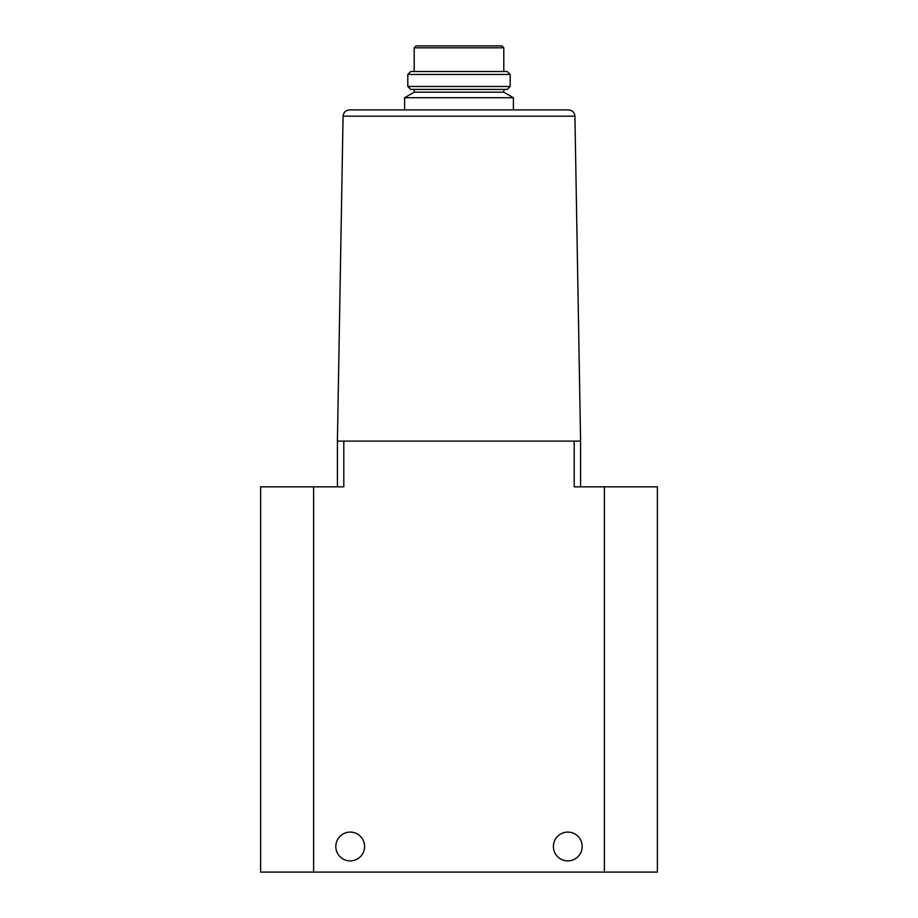 <?xml version="1.0" encoding="UTF-8"?>
<svg xmlns="http://www.w3.org/2000/svg" width="918" height="918" viewBox="0 0 918 918"><rect width="100%" height="100%" fill="white"/><g stroke="black" fill="none" stroke-linecap="round" stroke-linejoin="round"><path stroke-width="1.38" d="M335.804 846.499A14.401 14.401 0 0 1 357.4 834.026A14.401 14.401 0 0 1 357.4 858.973A14.401 14.401 0 0 1 335.804 846.499M582.196 846.499A14.401 14.401 0 0 0 560.6 834.026A14.401 14.401 0 0 0 560.6 858.973A14.401 14.401 0 0 0 582.196 846.499M260.609 872.1L260.609 486.838L260.609 872.1L657.391 872.1L657.391 486.838L574.198 486.838L574.198 441.11L337.411 441.11L343.08 116.184C343.516 112.363 345.65 110.263 349.471 109.896L568.529 109.896C572.35 110.263 574.484 112.363 574.92 116.184L343.08 116.184C343.516 112.363 345.65 110.263 349.471 109.896M260.609 486.838L343.802 486.838L343.802 441.11M580.589 486.838L580.589 441.11L574.92 116.184C574.484 112.363 572.35 110.263 568.529 109.896M657.391 486.838L657.391 872.1M337.411 486.838L337.411 441.11M574.198 441.11L580.589 441.11M497.395 45.9L416.118 45.9L501.882 45.9L503.798 47.816L414.202 47.816L416.118 45.9M510.201 74.438L507.252 71.501L410.748 71.501L407.799 74.438L407.799 86.476L510.201 86.476L510.201 74.438L407.799 74.438M510.201 86.476L507.252 89.413L410.748 89.413L407.799 86.476M503.798 89.413L503.798 92.19L414.202 92.19L404.597 97.733L404.597 109.896M503.798 92.19L513.403 97.733L404.597 97.733M313.623 486.838L313.623 872.1M604.377 486.838L604.377 872.1M414.202 47.816L414.202 71.501M503.798 47.816L503.798 71.501M414.202 89.413L414.202 92.19M513.403 97.733L513.403 109.896"/></g></svg>
